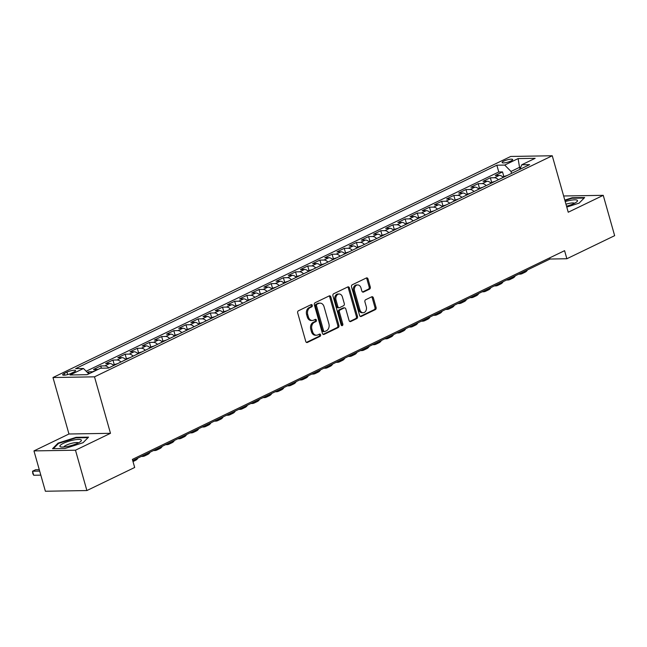 <?xml version="1.0" encoding="UTF-8"?>
<svg xmlns="http://www.w3.org/2000/svg" width="647" height="647" viewBox="0 0 647 647"><rect width="100%" height="100%" fill="white"/><g stroke="black" fill="none" stroke-linecap="round" stroke-linejoin="round"><path stroke-width="0.97" d="M312.283 305.344A1.181 0.89 89 0 0 311.134 304.64L298.437 310.77A1.682 1.278 89 0 0 297.693 312.938L305.756 341.446A1.682 1.278 89 0 0 306.985 342.554A1.682 1.278 89 0 0 307.406 342.449L320.103 336.319A1.181 0.89 89 0 0 319.472 334.103L317.831 334.895A5.394 4.084 89 0 1 316.488 335.219A5.394 4.084 89 0 1 312.574 331.676L311.894 329.299A5.394 4.084 89 0 1 314.288 322.384L315.93 321.591A1.181 0.89 89 0 0 315.307 319.375L313.658 320.168A5.394 4.084 89 0 1 312.315 320.491A5.394 4.084 89 0 1 308.401 316.941L307.729 314.571A5.394 4.084 89 0 1 310.123 307.657L311.765 306.856A1.181 0.89 89 0 0 312.283 305.344M312.315 320.491L311.191 320.508A5.394 4.084 89 0 1 307.285 316.965L306.605 314.588A5.394 4.084 89 0 1 308.999 307.673L310.641 306.88A1.181 0.89 89 0 0 310.819 304.794M306.427 342.4L318.979 336.335A1.181 0.89 89 0 0 319.157 334.248M316.488 335.219L315.364 335.235A5.394 4.084 89 0 1 311.45 331.693L310.778 329.315A5.394 4.084 89 0 1 313.164 322.4L314.806 321.608A1.181 0.89 89 0 0 314.992 319.521M503.803 161.103A5.499 1.189 -15.8 0 0 502.104 162.543A5.499 1.189 -15.8 0 0 505.412 162.72A5.499 1.189 -15.8 0 0 510.984 160.99A5.499 1.189 -15.8 0 0 512.683 159.55A5.499 1.189 -15.8 0 0 509.367 159.372A5.499 1.189 -15.8 0 0 503.803 161.103M369.534 289.128A1.682 1.278 89 0 0 370.278 286.969L368.014 278.97A1.682 1.278 89 0 0 366.792 277.862A1.682 1.278 89 0 0 366.372 277.967L352.275 284.777A1.682 1.278 89 0 0 351.523 286.936L359.595 315.445A1.682 1.278 89 0 0 360.816 316.553A1.682 1.278 89 0 0 361.236 316.448L375.341 309.638A1.682 1.278 89 0 0 376.085 307.479L373.351 297.822A1.682 1.278 89 0 0 372.13 296.706A1.682 1.278 89 0 0 371.71 296.811L365.676 299.723A1.682 1.278 89 0 0 364.924 301.89L366.283 306.678A4.513 3.413 89 0 1 363.161 312.727A4.513 3.413 89 0 1 359.886 309.767L354.58 290.996A4.513 3.413 89 0 1 357.702 284.947A4.513 3.413 89 0 1 360.969 287.907L361.859 291.037A1.682 1.278 89 0 0 363.08 292.145A1.682 1.278 89 0 0 363.501 292.048L369.534 289.128L368.41 289.152A1.682 1.278 89 0 0 369.162 286.985L366.898 278.986A1.682 1.278 89 0 0 366.226 278.04M568.236 212.232L603.239 195.329L614.65 235.67L566.869 258.743L564.58 250.68L132.392 459.402L134.681 467.474L86.892 490.547L75.481 450.215L110.483 433.312L94.502 376.837L552.255 155.757L568.236 212.232M330.852 296.916A1.682 1.278 89 0 0 329.63 295.808A1.682 1.278 89 0 0 329.21 295.914L315.113 302.723A1.682 1.278 89 0 0 314.361 304.883L322.432 333.391A1.682 1.278 89 0 0 323.654 334.499A1.682 1.278 89 0 0 324.074 334.402L338.171 327.592A1.682 1.278 89 0 0 338.923 325.425L330.852 296.916L329.727 296.941A1.682 1.278 89 0 0 329.064 295.986M333.69 293.746L347.795 286.936A1.682 1.278 89 0 1 348.215 286.839A1.682 1.278 89 0 1 349.437 287.947L357.5 316.456A1.682 1.278 89 0 1 356.756 318.615L350.723 321.527A1.682 1.278 89 0 1 350.302 321.632A1.682 1.278 89 0 1 349.081 320.524L345.805 308.959A1.682 1.278 89 0 0 344.584 307.851A1.682 1.278 89 0 0 344.164 307.956L340.16 309.889A1.682 1.278 89 0 0 339.416 312.048L342.821 324.082A1.181 0.89 89 0 1 341.147 324.891L332.946 295.914A1.682 1.278 89 0 1 333.69 293.746M503.77 176.308L502.525 171.908L495.222 175.434L499.322 175.369L494.445 177.723A6.866 4.238 64.2 0 1 498.344 179.753M491.599 182.187L490.353 177.788L483.05 181.314L487.142 181.249L482.274 183.602A6.866 4.238 64.2 0 1 486.172 185.632M479.427 188.067L478.182 183.667L470.879 187.193L474.971 187.129L470.102 189.482A6.866 4.238 64.2 0 1 473.992 191.512M467.247 193.946L466.002 189.547L458.699 193.073L462.799 193.008L457.922 195.362A6.866 4.238 64.2 0 1 461.821 197.392M455.076 199.826L453.83 195.426L446.527 198.952L450.619 198.888L445.751 201.241A6.866 4.238 64.2 0 1 449.649 203.271M442.904 205.706L441.658 201.306L434.355 204.832L438.448 204.767L433.579 207.121A6.866 4.238 64.2 0 1 437.469 209.151M430.724 211.585L429.479 207.186L422.176 210.712L426.276 210.647L421.407 213A6.866 4.238 64.2 0 1 425.297 215.03M418.552 217.465L417.307 213.065L410.004 216.591L414.096 216.527L409.227 218.88A6.866 4.238 64.2 0 1 413.126 220.91M406.381 223.344L405.135 218.945L397.832 222.471L401.924 222.406L397.056 224.76A6.866 4.238 64.2 0 1 400.946 226.79M394.201 229.224L392.955 224.824L385.652 228.359L389.753 228.286L384.884 230.639A6.866 4.238 64.2 0 1 388.774 232.669M382.029 235.104L380.784 230.704L373.481 234.238L377.573 234.165L372.704 236.519A6.866 4.238 64.2 0 1 376.603 238.549M369.858 240.983L368.612 236.584L361.309 240.118L365.401 240.045L360.533 242.399A6.866 4.238 64.2 0 1 364.431 244.429M357.678 246.863L356.432 242.463L349.129 245.997L353.23 245.925L348.361 248.278A6.866 4.238 64.2 0 1 352.251 250.308M345.506 252.742L344.261 248.343L336.958 251.877L341.05 251.804L336.181 254.158A6.866 4.238 64.2 0 1 340.079 256.188M333.334 258.622L332.089 254.222L324.786 257.757L328.878 257.684L324.01 260.037A6.866 4.238 64.2 0 1 327.908 262.067M321.163 264.502L319.917 260.102L312.606 263.636L316.707 263.564L311.838 265.917A6.866 4.238 64.2 0 1 315.728 267.947M308.983 270.389L307.737 265.982L300.434 269.516L304.527 269.443L299.658 271.797A6.866 4.238 64.2 0 1 303.556 273.827M296.811 276.269L295.566 271.861L288.263 275.396L292.355 275.323L287.486 277.676A6.866 4.238 64.2 0 1 291.385 279.706M284.64 282.149L283.394 277.741L276.083 281.275L280.183 281.202L275.315 283.556A6.866 4.238 64.2 0 1 279.205 285.586M272.46 288.028L271.214 283.621L263.911 287.155L268.004 287.082L263.135 289.435A6.866 4.238 64.2 0 1 267.033 291.465M260.288 293.908L259.043 289.5L251.74 293.034L255.832 292.962L250.963 295.315A6.866 4.238 64.2 0 1 254.861 297.345M248.116 299.787L246.871 295.38L239.56 298.914L243.66 298.841L238.792 301.195A6.866 4.238 64.2 0 1 242.682 303.225M235.937 305.667L234.691 301.259L227.388 304.794L231.48 304.721L226.612 307.074A6.866 4.238 64.2 0 1 230.51 309.104M223.765 311.547L222.519 307.139L215.216 310.673L219.309 310.6L214.44 312.954A6.866 4.238 64.2 0 1 218.338 314.984M211.593 317.426L210.348 313.019L203.037 316.553L207.137 316.48L202.268 318.834A6.866 4.238 64.2 0 1 206.158 320.863M199.413 323.306L198.168 318.898L190.865 322.432L194.957 322.36L190.089 324.713A6.866 4.238 64.2 0 1 193.987 326.743M187.242 329.186L185.996 324.778L178.693 328.312L182.786 328.239L177.917 330.593A6.866 4.238 64.2 0 1 181.815 332.623M175.07 335.065L173.825 330.657L166.514 334.192L170.614 334.119L165.745 336.472A6.866 4.238 64.2 0 1 169.635 338.502M162.89 340.945L161.645 336.537L154.342 340.071L158.442 339.998L153.565 342.352A6.866 4.238 64.2 0 1 157.464 344.382M150.719 346.824L149.473 342.417L142.17 345.951L146.262 345.878L141.394 348.232A6.866 4.238 64.2 0 1 145.292 350.262M138.547 352.704L137.301 348.296L129.99 351.831L134.091 351.758L129.222 354.111A6.866 4.238 64.2 0 1 133.112 356.141M126.367 358.584L125.122 354.176L117.819 357.71L121.919 357.637L117.042 359.991A6.866 4.238 64.2 0 1 120.94 362.021M114.195 364.463L112.95 360.055L105.647 363.59L109.739 363.517L104.871 365.87A6.866 4.238 64.2 0 1 108.769 367.9M101.417 368.2L100.778 365.935L93.467 369.469L97.568 369.397A6.866 4.238 64.2 0 1 98.029 369.421M71.259 373.303L73.936 372.009A5.322 1.148 -15.8 0 0 75.578 370.618A5.322 1.148 -15.8 0 0 72.375 370.448A5.322 1.148 -15.8 0 0 66.981 372.122L64.304 373.416A5.322 1.148 -15.8 0 0 62.654 374.807A5.322 1.148 -15.8 0 0 65.865 374.985A5.322 1.148 -15.8 0 0 71.259 373.303M94.502 376.837L52.981 377.524L510.734 156.453L552.255 155.757M502.525 171.908L498.772 171.973L496.847 165.195L75.618 368.628L83.471 368.499L88.801 373.885M496.847 165.195L504.709 165.066L518.101 158.596L535.15 158.313L521.765 164.783L529.618 164.653L108.381 368.086L100.528 368.216L87.135 374.686L70.086 374.969L83.471 368.499M89.14 373.715L88.599 371.815L92.699 371.75A6.866 4.238 64.2 0 1 93.16 371.774M100.778 365.935L104.871 365.87M112.95 360.055L117.042 359.991M125.122 354.176L129.222 354.111M137.301 348.296L141.394 348.232M149.473 342.417L153.565 342.352M161.645 336.537L165.745 336.472M173.825 330.657L177.917 330.593M185.996 324.778L190.089 324.713M198.168 318.898L202.268 318.834M210.348 313.019L214.44 312.954M222.519 307.139L226.612 307.074M234.691 301.259L238.792 301.195M246.871 295.38L250.963 295.315M259.043 289.5L263.135 289.435M271.214 283.621L275.315 283.556M283.394 277.741L287.486 277.676M295.566 271.861L299.658 271.797M307.737 265.982L311.838 265.917M319.917 260.102L324.01 260.037M332.089 254.222L336.181 254.158M344.261 248.343L348.361 248.278M356.432 242.463L360.533 242.399M368.612 236.584L372.704 236.519M380.784 230.704L384.884 230.639M392.955 224.824L397.056 224.76M405.135 218.945L409.227 218.88M417.307 213.065L421.407 213M429.479 207.186L433.579 207.121M441.658 201.306L445.751 201.241M453.83 195.426L457.922 195.362M466.002 189.547L470.102 189.482M478.182 183.667L482.274 183.602M490.353 177.788L494.445 177.723M498.772 171.973L86.18 371.232M88.599 371.815L87.353 372.421M520.026 169.037L519.541 167.33L511.017 171.447L511.567 173.372M110.483 433.312L68.962 434L33.959 450.902L75.481 450.215M33.959 450.902L45.379 491.243L86.892 490.547M603.239 195.329L563.634 195.984M68.962 434L52.981 377.524M132.724 460.567L550.031 259.026L566.869 258.743M520.73 167.306L519.541 167.33L518.101 158.596M549.707 257.862L550.031 259.026M113.637 365.547A6.866 4.238 -115.8 0 0 109.739 363.517M125.809 359.667A6.866 4.238 -115.8 0 0 121.919 357.637M137.981 353.788A6.866 4.238 -115.8 0 0 134.091 351.758M150.161 347.908A6.866 4.238 -115.8 0 0 146.262 345.878M162.332 342.028A6.866 4.238 -115.8 0 0 158.442 339.998M174.504 336.149A6.866 4.238 -115.8 0 0 170.614 334.119M186.684 330.269A6.866 4.238 -115.8 0 0 182.786 328.239M198.855 324.39A6.866 4.238 -115.8 0 0 194.957 322.36M211.027 318.51A6.866 4.238 -115.8 0 0 207.137 316.48M223.207 312.63A6.866 4.238 -115.8 0 0 219.309 310.6M235.379 306.751A6.866 4.238 -115.8 0 0 231.48 304.721M247.55 300.871A6.866 4.238 -115.8 0 0 243.66 298.841M259.73 294.992A6.866 4.238 -115.8 0 0 255.832 292.962M271.902 289.112A6.866 4.238 -115.8 0 0 268.004 287.082M284.073 283.232A6.866 4.238 -115.8 0 0 280.183 281.202M296.253 277.353A6.866 4.238 -115.8 0 0 292.355 275.323M308.425 271.473A6.866 4.238 -115.8 0 0 304.527 269.443M320.597 265.593A6.866 4.238 -115.8 0 0 316.707 263.564M332.776 259.714A6.866 4.238 -115.8 0 0 328.878 257.684M344.948 253.834A6.866 4.238 -115.8 0 0 341.05 251.804M357.12 247.955A6.866 4.238 -115.8 0 0 353.23 245.925M369.3 242.075A6.866 4.238 -115.8 0 0 365.401 240.045M381.471 236.195A6.866 4.238 -115.8 0 0 377.573 234.165M393.643 230.316A6.866 4.238 -115.8 0 0 389.753 228.286M405.823 224.436A6.866 4.238 -115.8 0 0 401.924 222.406M417.994 218.557A6.866 4.238 -115.8 0 0 414.096 216.527M430.166 212.677A6.866 4.238 -115.8 0 0 426.276 210.647M442.346 206.797A6.866 4.238 -115.8 0 0 438.448 204.767M454.517 200.918A6.866 4.238 -115.8 0 0 450.619 198.888M466.689 195.038A6.866 4.238 -115.8 0 0 462.799 193.008M478.869 189.159A6.866 4.238 -115.8 0 0 474.971 187.129M491.041 183.279A6.866 4.238 -115.8 0 0 487.142 181.249M521.765 164.783L519.905 169.344M503.212 177.399A6.866 4.238 -115.8 0 0 499.322 175.369M511.017 171.447L504.709 165.066M83.051 442.71L88.55 437.137L76.047 437.348L58.044 443.122L52.544 448.694L65.048 448.484L83.051 442.71M566.78 207.08L579.154 203.109L584.653 197.537L572.15 197.747L564.799 200.109M58.222 443.745L58.044 443.122M76.184 437.833L76.047 437.348M572.288 198.241L572.15 197.747M323.104 334.345L337.055 327.608A1.682 1.278 89 0 0 337.799 325.449L329.727 296.941M317.054 304.308A1.181 0.89 89 0 0 316.529 305.821L323.613 330.843A1.181 0.89 89 0 0 324.762 331.547L326.492 330.714A5.394 4.084 89 0 0 328.886 323.799L324.042 306.686A5.394 4.084 89 0 0 320.128 303.144A5.394 4.084 89 0 0 318.785 303.467L315.93 304.325A1.181 0.89 89 0 0 315.404 305.837L316.529 305.821M324.462 331.62L323.346 331.636A1.181 0.89 89 0 1 322.489 330.86L315.404 305.837M320.128 303.144L319.003 303.16A5.394 4.084 89 0 0 317.661 303.483L318.785 303.467M315.93 304.325L317.661 303.483M349.752 321.478L355.632 318.631A1.682 1.278 89 0 0 356.384 316.472L348.312 287.964A1.682 1.278 89 0 0 347.641 287.009M344.584 307.851L343.46 307.875A1.682 1.278 89 0 0 343.039 307.972L339.036 309.905A1.682 1.278 89 0 0 338.292 312.064L341.697 324.107L342.821 324.082M341.438 325.417A1.181 0.89 89 0 0 341.697 324.107M342.409 296.965A4.513 3.413 89 0 0 339.141 293.997A4.513 3.413 89 0 0 336.019 300.054L337.888 306.662A1.682 1.278 89 0 0 339.109 307.77A1.682 1.278 89 0 0 339.529 307.673L343.533 305.74A1.682 1.278 89 0 0 344.285 303.572L342.409 296.965M339.141 293.997L338.017 294.013A4.513 3.413 89 0 0 334.895 300.071L336.019 300.054M339.109 307.77L337.993 307.794A1.682 1.278 89 0 1 336.763 306.686L334.895 300.071M362.53 291.991L368.41 289.152M357.702 284.947L356.578 284.963A4.513 3.413 89 0 0 353.456 291.013L354.58 290.996M363.161 312.727L362.037 312.752A4.513 3.413 89 0 1 358.77 309.784L353.456 291.013M360.266 316.399L374.217 309.662A1.682 1.278 89 0 0 374.961 307.495L372.227 297.838A1.682 1.278 89 0 0 371.556 296.884M39.281 469.682L35.593 469.746L32.552 471.218L33.693 475.254L40.818 475.133M39.677 471.097L32.552 471.218L32.803 473.62L33.693 475.254M63.341 443.357A11.161 2.41 -15.8 0 0 60.972 446.931A11.161 2.41 -15.8 0 0 77.931 443.114A11.161 2.41 -15.8 0 0 80.81 441.319A11.161 2.41 -15.8 0 0 76.532 439.564A11.161 2.41 -15.8 0 0 63.341 443.357M78.408 442.88A7.643 1.65 -15.8 0 0 73.475 442.904A7.643 1.65 -15.8 0 0 66.188 445.233A7.643 1.65 -15.8 0 0 63.827 447.004M53.353 448.678L58.521 443.438L75.966 437.841L88.049 437.639M566.529 206.199A11.161 2.41 -15.8 0 0 576.914 201.718A11.161 2.41 -15.8 0 0 577.245 200.271A11.161 2.41 -15.8 0 0 565.219 201.573M574.512 203.279A7.643 1.65 -15.8 0 0 574.471 203.247A7.643 1.65 -15.8 0 0 565.963 204.217M564.928 200.538L572.069 198.241L584.152 198.047M117.608 363.63L113.079 364.997M133.007 461.562L135.579 460.316A12.883 7.942 -115.8 0 0 137.924 458.06M132.999 461.529A12.883 7.942 -115.8 0 0 134.883 459.524M129.788 357.751L125.251 359.117M141.297 456.426L142.534 456.41A12.883 7.942 -115.8 0 0 144.71 455.909A12.883 7.942 -115.8 0 0 147.055 453.644M144.71 455.909L147.759 454.437A12.883 7.942 -115.8 0 0 150.096 452.18M141.96 351.871L137.423 353.238M153.468 450.547L154.706 450.53A12.883 7.942 -115.8 0 0 156.889 450.029A12.883 7.942 -115.8 0 0 159.227 447.764M156.889 450.029L159.93 448.557A12.883 7.942 -115.8 0 0 162.276 446.301M154.132 345.991L149.603 347.358M165.64 444.667L166.886 444.651A12.883 7.942 -115.8 0 0 169.061 444.149A12.883 7.942 -115.8 0 0 171.406 441.885M169.061 444.149L172.102 442.677A12.883 7.942 -115.8 0 0 174.447 440.421M166.311 340.112L161.774 341.479M177.82 438.787L179.057 438.771A12.883 7.942 -115.8 0 0 181.233 438.27A12.883 7.942 -115.8 0 0 183.578 436.005M181.233 438.27L184.282 436.798A12.883 7.942 -115.8 0 0 186.619 434.541M178.483 334.232L173.946 335.599M189.992 432.908L191.229 432.892A12.883 7.942 -115.8 0 0 193.413 432.39A12.883 7.942 -115.8 0 0 195.75 430.126M193.413 432.39L196.453 430.918A12.883 7.942 -115.8 0 0 198.791 428.662M190.655 328.352L186.118 329.719M202.163 427.028L203.409 427.012A12.883 7.942 -115.8 0 0 205.584 426.51A12.883 7.942 -115.8 0 0 207.922 424.246M205.584 426.51L208.625 425.039A12.883 7.942 -115.8 0 0 210.971 422.782M202.834 322.473L198.297 323.84M214.343 421.148L215.58 421.132A12.883 7.942 -115.8 0 0 217.756 420.631A12.883 7.942 -115.8 0 0 220.101 418.366M217.756 420.631L220.805 419.159A12.883 7.942 -115.8 0 0 223.142 416.903M215.006 316.593L210.469 317.96M226.515 415.269L227.752 415.253A12.883 7.942 -115.8 0 0 229.936 414.751A12.883 7.942 -115.8 0 0 232.273 412.487M229.936 414.751L232.977 413.279A12.883 7.942 -115.8 0 0 235.314 411.023M227.178 310.714L222.641 312.08M238.686 409.389L239.932 409.373A12.883 7.942 -115.8 0 0 242.107 408.872A12.883 7.942 -115.8 0 0 244.445 406.607M242.107 408.872L245.148 407.4A12.883 7.942 -115.8 0 0 247.494 405.143M239.358 304.834L234.821 306.201M250.866 403.51L252.104 403.493A12.883 7.942 -115.8 0 0 254.279 402.992A12.883 7.942 -115.8 0 0 256.624 400.728M254.279 402.992L257.328 401.52A12.883 7.942 -115.8 0 0 259.665 399.264M251.529 298.954L246.992 300.321M263.038 397.63L264.275 397.614A12.883 7.942 -115.8 0 0 266.459 397.112A12.883 7.942 -115.8 0 0 268.796 394.848M266.459 397.112L269.5 395.64A12.883 7.942 -115.8 0 0 271.837 393.384M263.701 293.075L259.164 294.442M275.21 391.75L276.455 391.734A12.883 7.942 -115.8 0 0 278.631 391.233A12.883 7.942 -115.8 0 0 280.968 388.968M278.631 391.233L281.671 389.761A12.883 7.942 -115.8 0 0 284.017 387.504M275.881 287.195L271.344 288.562M287.389 385.871L288.627 385.855A12.883 7.942 -115.8 0 0 290.802 385.353A12.883 7.942 -115.8 0 0 293.148 383.089M290.802 385.353L293.851 383.881A12.883 7.942 -115.8 0 0 296.189 381.625M288.052 281.316L283.515 282.682M299.561 379.991L300.798 379.975A12.883 7.942 -115.8 0 0 302.982 379.474A12.883 7.942 -115.8 0 0 305.319 377.209M302.982 379.474L306.023 378.002A12.883 7.942 -115.8 0 0 308.36 375.745M300.224 275.436L295.687 276.803M311.733 374.112L312.978 374.095A12.883 7.942 -115.8 0 0 315.154 373.594A12.883 7.942 -115.8 0 0 317.491 371.329M315.154 373.594L318.195 372.122A12.883 7.942 -115.8 0 0 320.54 369.866M312.404 269.556L307.867 270.923M323.912 368.232L325.15 368.216A12.883 7.942 -115.8 0 0 327.325 367.714A12.883 7.942 -115.8 0 0 329.671 365.45M327.325 367.714L330.366 366.242A12.883 7.942 -115.8 0 0 332.712 363.986M324.576 263.677L320.039 265.044M336.084 362.352L337.322 362.336A12.883 7.942 -115.8 0 0 339.497 361.835A12.883 7.942 -115.8 0 0 341.842 359.57M339.497 361.835L342.546 360.363A12.883 7.942 -115.8 0 0 344.883 358.106M336.747 257.797L332.21 259.164M348.256 356.473L349.501 356.457A12.883 7.942 -115.8 0 0 351.677 355.955A12.883 7.942 -115.8 0 0 354.014 353.691M351.677 355.955L354.718 354.483A12.883 7.942 -115.8 0 0 357.063 352.227M348.927 251.918L344.39 253.284M360.428 350.593L361.673 350.577A12.883 7.942 -115.8 0 0 363.849 350.076A12.883 7.942 -115.8 0 0 366.194 347.811M363.849 350.076L366.889 348.604A12.883 7.942 -115.8 0 0 369.235 346.347M361.099 246.038L356.562 247.405M372.607 344.714L373.845 344.697A12.883 7.942 -115.8 0 0 376.02 344.196A12.883 7.942 -115.8 0 0 378.366 341.931M376.02 344.196L379.069 342.724A12.883 7.942 -115.8 0 0 381.406 340.468M373.27 240.158L368.733 241.525M384.779 338.834L386.024 338.818A12.883 7.942 -115.8 0 0 388.2 338.316A12.883 7.942 -115.8 0 0 390.537 336.052M388.2 338.316L391.241 336.844A12.883 7.942 -115.8 0 0 393.586 334.588M385.45 234.279L380.913 235.645M396.951 332.954L398.196 332.938A12.883 7.942 -115.8 0 0 400.372 332.437A12.883 7.942 -115.8 0 0 402.717 330.172M400.372 332.437L403.413 330.965A12.883 7.942 -115.8 0 0 405.758 328.708M397.622 228.399L393.085 229.766M409.13 327.075L410.368 327.058A12.883 7.942 -115.8 0 0 412.543 326.557A12.883 7.942 -115.8 0 0 414.889 324.293M412.543 326.557L415.592 325.085A12.883 7.942 -115.8 0 0 417.93 322.829M409.794 222.519L405.257 223.886M421.302 321.195L422.548 321.179A12.883 7.942 -115.8 0 0 424.723 320.677A12.883 7.942 -115.8 0 0 427.06 318.413M424.723 320.677L427.764 319.206A12.883 7.942 -115.8 0 0 430.109 316.949M421.973 216.64L417.436 218.007M433.474 315.315L434.719 315.299A12.883 7.942 -115.8 0 0 436.895 314.798A12.883 7.942 -115.8 0 0 439.24 312.533M436.895 314.798L439.936 313.326A12.883 7.942 -115.8 0 0 442.281 311.07M434.145 210.76L429.608 212.127M445.654 309.436L446.891 309.42A12.883 7.942 -115.8 0 0 449.067 308.918A12.883 7.942 -115.8 0 0 451.412 306.654M449.067 308.918L452.116 307.446A12.883 7.942 -115.8 0 0 454.453 305.19M446.317 204.881L441.78 206.247M457.825 303.556L459.071 303.54A12.883 7.942 -115.8 0 0 461.246 303.039A12.883 7.942 -115.8 0 0 463.584 300.774M461.246 303.039L464.287 301.567A12.883 7.942 -115.8 0 0 466.633 299.31M458.497 199.001L453.959 200.368M469.997 297.677L471.242 297.66A12.883 7.942 -115.8 0 0 473.418 297.159A12.883 7.942 -115.8 0 0 475.763 294.895M473.418 297.159L476.459 295.687A12.883 7.942 -115.8 0 0 478.804 293.431M470.668 193.121L466.131 194.488M482.177 291.797L483.414 291.781A12.883 7.942 -115.8 0 0 485.59 291.279A12.883 7.942 -115.8 0 0 487.935 289.015M485.59 291.279L488.639 289.807A12.883 7.942 -115.8 0 0 490.976 287.551M482.84 187.242L478.303 188.609M494.348 285.917L495.586 285.901A12.883 7.942 -115.8 0 0 497.769 285.4A12.883 7.942 -115.8 0 0 500.107 283.135M497.769 285.4L500.81 283.928A12.883 7.942 -115.8 0 0 503.156 281.671M495.02 181.362L490.483 182.729M506.52 280.038L507.766 280.022A12.883 7.942 -115.8 0 0 509.941 279.52A12.883 7.942 -115.8 0 0 512.287 277.256M509.941 279.52L512.982 278.048A12.883 7.942 -115.8 0 0 515.327 275.792M507.191 175.483L502.654 176.849M518.7 274.158L519.937 274.142A12.883 7.942 -115.8 0 0 522.113 273.641A12.883 7.942 -115.8 0 0 524.458 271.376M522.113 273.641L525.162 272.169A12.883 7.942 -115.8 0 0 527.499 269.912M97.568 369.397L92.699 371.75M64.789 375.131L64.304 373.416M67.676 374.581L66.981 372.122M308.999 307.673L310.123 307.657M306.605 314.588L307.729 314.571M307.285 316.965L308.401 316.941M314.806 321.608L315.93 321.591M313.164 322.4L314.288 322.384M310.778 329.315L311.894 329.299M311.45 331.693L312.574 331.676M318.979 336.335L320.103 336.319M306.557 342.465L307.406 342.449M310.641 306.88L311.765 306.856M337.799 325.449L338.923 325.425M337.055 327.608L338.171 327.592M323.233 334.41L324.074 334.402M322.489 330.86L323.613 330.843M348.312 287.964L349.437 287.947M356.384 316.472L357.5 316.456M355.632 318.631L356.756 318.615M349.881 321.543L350.723 321.527M343.039 307.972L344.164 307.956M339.036 309.905L340.16 309.889M338.292 312.064L339.416 312.048M336.763 306.686L337.888 306.662M362.66 292.056L363.501 292.048M358.77 309.784L359.886 309.767M372.227 297.838L373.351 297.822M374.961 307.495L376.085 307.479M374.217 309.662L375.341 309.638M360.395 316.464L361.236 316.448M366.898 278.986L368.014 278.97M369.162 286.985L370.278 286.969"/></g></svg>
